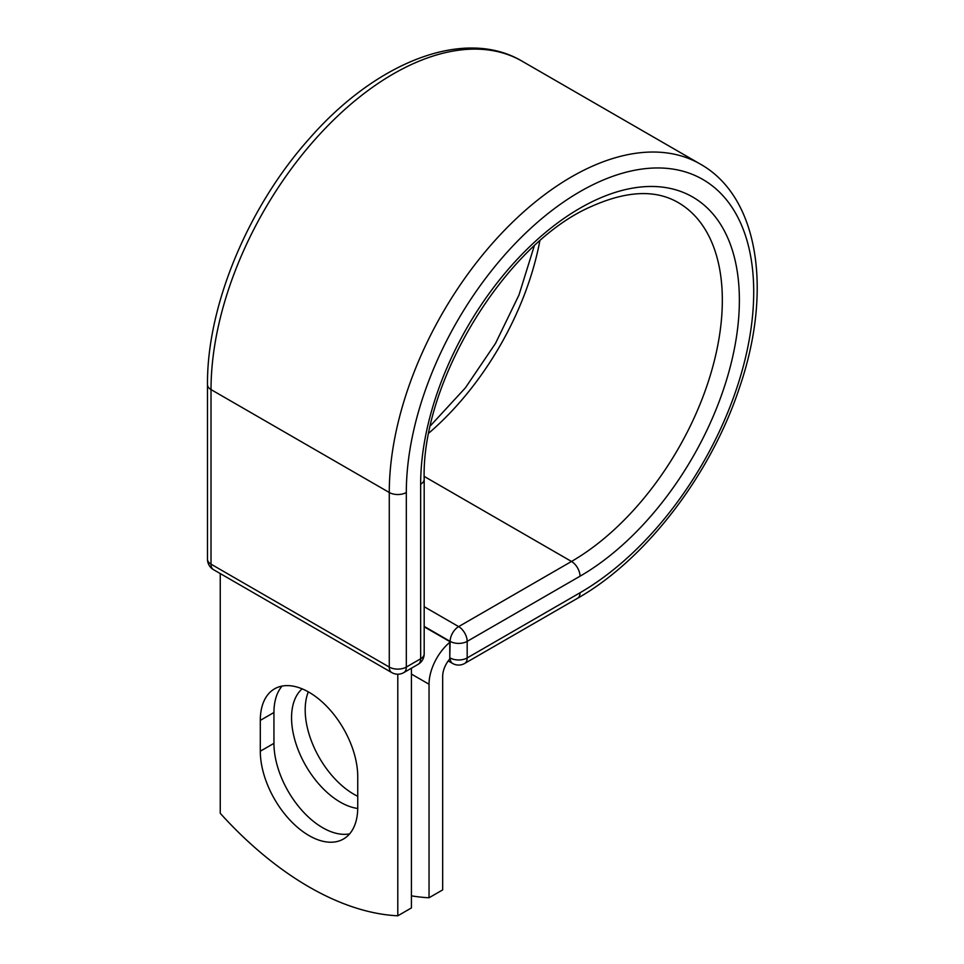 <?xml version="1.0" encoding="UTF-8"?>
<svg xmlns="http://www.w3.org/2000/svg" width="964" height="964" viewBox="0 0 964 964"><rect width="100%" height="100%" fill="white"/><g stroke="black" fill="none" stroke-linecap="round" stroke-linejoin="round"><path stroke-width="1.45" d="M309.022 835.583A68.89 39.777 -120 0 0 343.473 839.005A68.89 39.777 -120 0 0 357.74 807.458L357.74 776.623A68.89 39.777 -120 0 0 327.664 707.299A68.89 39.777 -120 0 0 274.571 688.838A68.89 39.777 -120 0 0 260.304 720.373L260.304 751.209A68.89 39.777 -120 0 0 309.022 835.583M282.078 686.079A68.89 39.777 -120 0 0 273.945 712.504L273.945 743.34A68.89 39.777 -120 0 0 322.663 827.715A68.89 39.777 -120 0 0 349.607 833.884M357.74 796.3A68.89 39.777 60 0 1 353.909 794.264A68.89 39.777 60 0 1 308.323 691.851M357.728 808.471A68.89 39.777 60 0 1 340.268 802.132A68.89 39.777 60 0 1 296.394 744.979A68.89 39.777 60 0 1 302.154 688.838M411.423 895.833A301.298 173.954 -120 0 0 429.04 897.761L429.04 684.247A37.596 21.714 -60 0 1 449.778 642.325L449.778 657.725L450.128 641.361L424.184 626.395M429.04 897.761L442.669 889.893L442.669 676.379A18.316 10.58 -60 0 1 449.839 658.858A12.05 6.953 -60 0 1 449.778 657.725M449.778 642.325L449.778 641.566L424.184 626.805M397.795 674.21L397.795 915.8L411.423 907.931L411.423 668.197M397.795 915.8A301.298 173.954 60 0 1 220.25 813.303L220.25 573.568M429.04 684.247L411.423 674.077M580.015 592.776L467.178 657.93A12.05 6.953 60 0 1 464.672 663.449L577.52 598.295A12.05 6.953 -120 0 0 580.015 592.776A245.651 141.829 -60 0 0 753.715 291.923A245.651 141.829 -60 0 0 580.015 191.631A245.651 141.829 -60 0 0 406.314 492.496L406.314 667.076L420.653 658.786A12.05 6.953 0 0 0 424.184 653.869L424.184 479.289C421.196 381.563 505.859 243.518 590.872 206.694C626.371 190.727 655.46 189.354 678.15 202.548A213.321 123.163 -60 0 1 710.854 373.478A213.321 123.163 -60 0 1 571.495 561.458L458.647 626.612A12.05 6.953 60 0 1 467.178 641.361L467.178 657.93A12.05 6.953 180 0 1 450.128 657.93A12.05 6.953 120 0 0 452.622 663.449A12.05 12.05 0 0 0 464.672 663.449M424.184 479.289A12.05 6.953 0 0 1 420.653 484.205A225.371 130.116 -60 0 1 580.015 208.188A225.371 130.116 -60 0 1 739.376 300.202A225.371 130.116 -60 0 1 580.015 576.219L467.178 641.361A12.05 6.953 180 0 1 450.128 641.361A12.05 6.953 120 0 1 458.647 626.612L424.184 606.705M580.015 576.219A12.05 6.953 -120 0 0 571.495 561.458L424.208 476.421M207.489 384.66A12.05 6.953 0 0 0 211.02 389.577A257.701 148.781 -60 0 1 323.506 130.236A257.701 148.781 -60 0 1 522.102 61.19C464.238 26.835 375.779 62.082 308.757 139.298C247.784 207.634 206.838 306.263 207.489 384.66L207.489 559.241A12.05 6.953 0 0 0 211.02 564.157L389.275 667.076A12.05 6.953 0 0 0 406.314 667.076A12.05 6.953 -120 0 1 403.82 672.595L418.159 664.304A12.05 6.953 -120 0 0 420.653 658.786L420.653 484.205M207.489 559.241A12.05 12.05 0 0 0 213.514 569.676A12.05 6.953 120 0 1 211.02 564.157L211.02 389.577L389.275 492.496A257.701 148.781 -60 0 1 501.762 233.143A257.701 148.781 -60 0 1 700.346 164.109L522.102 61.19M213.514 569.676L391.77 672.595A12.05 6.953 120 0 1 389.275 667.076L389.275 492.496A12.05 6.953 0 0 0 406.314 492.496M539.792 241.012A213.321 123.163 -60 0 1 428.968 432.969M273.945 712.504L260.304 720.373M273.945 743.34L260.304 751.209M577.52 598.295C645.711 559.686 710.625 474.975 739.34 388.046C772.754 291.345 759.066 197.054 700.346 164.109M430.51 425.666L465.359 387.889L495.496 343.413L518.945 295.08L534.237 246.001M448.224 660.906L452.622 663.449M418.159 664.304A12.05 12.05 0 0 0 424.184 653.869M391.77 672.595A12.05 12.05 0 0 0 403.82 672.595"/></g></svg>
